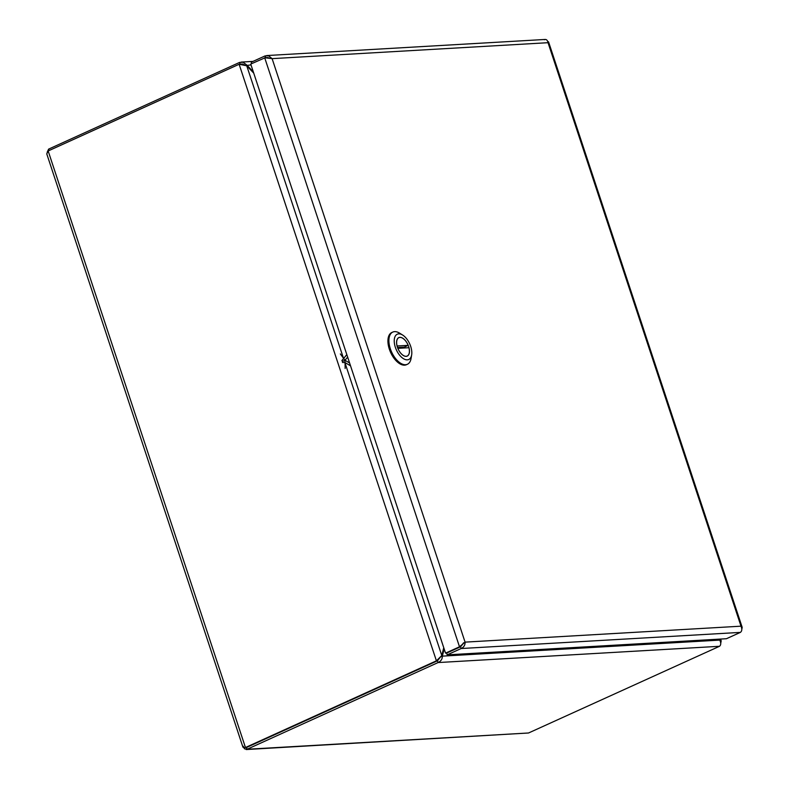 <?xml version="1.0" encoding="UTF-8"?>
<svg xmlns="http://www.w3.org/2000/svg" width="789" height="789" viewBox="0 0 789 789"><rect width="100%" height="100%" fill="white"/><g stroke="black" fill="none" stroke-linecap="round" stroke-linejoin="round"><path stroke-width="1.18" d="M443.753 647.71L441.791 655.531L436.416 660.827L245.458 747.528C243.012 747.637 242.341 747.222 243.456 746.305M242.923 747.124L46.748 153.845L48.159 150.965L239.126 64.264L246.75 65.803L253.723 73.111M245.626 747.518L437.461 660.768L436.416 660.827L239.126 64.264L240.043 64.343M720.742 643.291L721.185 640.865L719.598 639.12M240.122 64.205L242.696 64.087L244.6 64.994M243.702 747.449L244.521 748.83L247.105 749.264L438.073 662.563C440.952 661.202 442.382 659.062 442.363 656.142L444.168 648.962M718.858 639.159L719.765 640.106C721.126 642.946 721.038 645.007 719.509 646.29L528.541 732.991L246.198 749.55M528.541 732.991L247.105 749.264L246.523 747.489L437.481 660.788L441.021 656.32M239.126 64.264L240.793 64.412M437.461 660.768L439.887 657.355M253.308 71.858L246.918 65.152L243.15 62.282L239.59 62.41L48.632 149.111L47.172 152.267M440.903 656.803L442.363 656.142L719.765 640.106M719.381 639.701L719.805 639.11M719.509 646.29L438.073 662.563L437.481 660.788M246.148 65.497L251.01 64.915M242.499 64.047L240.172 64.175L239.59 62.41M49.096 150.531L48.632 149.111M246.503 747.469L245.458 747.528L48.159 150.965M544.371 39.736C546.215 39.006 547.428 39.983 548.03 42.695L548.562 41.876L547.773 41.551M741.828 629.227L742.193 627.363L740.999 626.18C742.242 629.03 742.035 631.101 740.368 632.393L726.422 638.725L447.195 654.86L461.151 648.528C463.912 647.177 465.214 645.047 465.076 642.128L459.504 646.802L445.548 653.134L250.734 64.067L265.163 57.735M268.99 57.903L264.69 57.735L272.106 58.642L268.556 55.763L265.153 55.881L251.198 62.213L251.671 63.643M267.925 57.518L265.735 57.646L265.153 55.881M463.429 643.439L460.549 646.743L445.548 653.134M460.549 646.743L459.504 646.802L264.69 57.735M463.616 642.798L460.569 646.763L446.613 653.095L447.195 654.86M460.569 646.763L461.151 648.528L740.368 632.393M345.148 368.453L344.98 360.267L340.345 353.936M347.653 357.131L344.98 360.267L342.318 361.48M346.815 354.596L341.874 360.612M350.523 365.81L344.99 362.546L342.485 362.476M392.784 332.08L391.808 332.524A17.674 9.31 65.6 0 0 390.634 352.476A17.674 9.31 65.6 0 0 406.424 364.715L407.4 364.271A17.674 9.31 -114.4 0 1 391.61 352.032A17.674 9.31 -114.4 0 1 392.784 332.08A17.674 9.31 -114.4 0 1 394.618 331.636A17.674 9.31 -114.4 0 1 399.619 333.165L402.646 335.049A13.886 7.318 -114.4 0 1 411.661 354.892A13.886 7.318 -114.4 0 1 407.321 359.843A13.886 7.318 -114.4 0 1 395.348 347.288A13.886 7.318 -114.4 0 1 398.721 333.855A13.886 7.318 -114.4 0 1 402.646 335.049M411.661 354.892L411.079 358.423A17.674 9.31 -114.4 0 1 407.4 364.271M399.875 337.337A10.168 5.355 65.6 0 0 398.82 337.593A10.168 5.355 65.6 0 0 398.149 349.063A10.168 5.355 65.6 0 0 407.223 356.105A10.168 5.355 65.6 0 0 408.298 345.572A10.168 5.355 65.6 0 0 399.875 337.337M397.094 345.986L408.169 345.345A10.099 5.326 65.6 0 0 398.849 337.653A10.099 5.326 65.6 0 0 397.094 345.986L397.064 346.006M397.873 348.353L408.949 347.712A10.099 5.326 -114.4 0 1 407.193 356.046A10.099 5.326 -114.4 0 1 397.873 348.353L397.873 348.353M397.518 347.515L404.264 347.121L408.169 345.345M404.579 347.959A10.099 5.326 65.6 0 0 404.264 347.121M246.75 65.803L343.422 358.117M345 362.871L441.791 655.531M740.999 626.18L548.03 42.695L272.106 58.642L465.076 642.128L740.999 626.18M344.98 360.267L349.586 362.989M720.594 639.06L721.185 640.865M241.217 62.075L252.993 61.394M742.193 627.363L548.562 41.876M545.278 39.45L266.712 55.555M406.651 356.293L407.193 356.046M398.307 337.899L398.849 337.653"/></g></svg>
